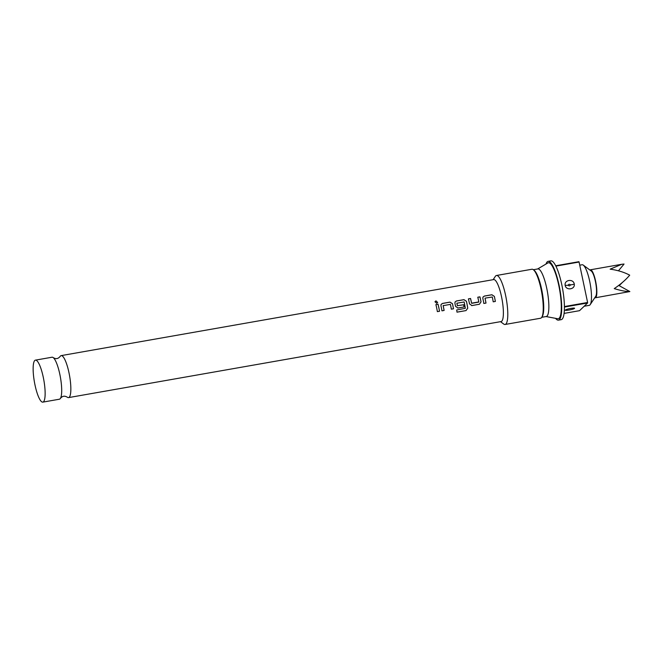 <?xml version="1.0" encoding="UTF-8"?>
<svg xmlns="http://www.w3.org/2000/svg" width="663" height="663" viewBox="0 0 663 663"><rect width="100%" height="100%" fill="white"/><g stroke="black" fill="none" stroke-linecap="round" stroke-linejoin="round"><path stroke-width="0.99" d="M437.638 302.543L435.964 300.944L434.969 301.822M436.677 303.298L437.671 302.461L435.981 300.869L434.986 301.731L436.677 303.298M35.446 360.133L52.012 357.224A21.315 4.79 80 0 1 53.355 357.722A21.315 4.79 80 0 1 59.827 374.288A21.315 4.79 80 0 1 60.482 398.289A21.315 4.79 80 0 1 59.388 399.217L42.83 402.126A21.315 4.79 80 0 1 35.015 385.062A21.315 4.79 80 0 1 35.446 360.133A21.315 4.79 80 0 1 43.261 377.197A21.315 4.79 80 0 1 42.83 402.126M494.358 296.353A21.315 4.79 80 0 1 494.689 297.844A21.175 4.765 80 0 0 494.333 296.386L491.888 294.745L484.363 296.063L482.995 297.041L482.83 298.375A21.315 4.79 80 0 1 483.161 299.867A21.315 4.79 80 0 1 483.849 303.463L485.996 303.082A21.315 4.79 80 0 0 485.308 299.494A21.315 4.79 80 0 0 485.043 298.284L485.018 298.317A21.175 4.765 80 0 1 485.283 299.519A21.175 4.765 80 0 1 485.962 303.09L483.841 303.463M494.333 296.386L491.863 294.795L484.346 296.112L482.987 297.065M468.41 298.914L470.523 298.541A21.175 4.765 80 0 1 471.318 301.972A21.175 4.765 80 0 1 471.575 303.215L471.6 303.198A21.315 4.79 80 0 0 471.343 301.947A21.315 4.79 80 0 0 470.548 298.491L468.401 298.872A21.315 4.79 80 0 1 469.197 302.32A21.315 4.79 80 0 1 469.512 303.861L471.89 305.568L479.407 304.242L481.04 301.839A21.315 4.79 80 0 0 480.725 300.298A21.315 4.79 80 0 0 479.929 296.842L477.783 297.223A21.315 4.79 80 0 1 478.578 300.671A21.315 4.79 80 0 1 478.835 301.922L471.6 303.198M477.791 297.264L479.904 296.891A21.175 4.765 80 0 1 480.7 300.322A21.175 4.765 80 0 1 481.006 301.856L481.04 301.839M456.998 303.066L456.865 303.273A21.175 4.765 80 0 1 457.122 304.466A21.175 4.765 80 0 1 457.379 305.709L457.404 305.693A21.315 4.79 80 0 0 457.147 304.441A21.315 4.79 80 0 0 456.89 303.231L464.117 301.963A21.315 4.79 80 0 1 464.382 303.173A21.315 4.79 80 0 1 465.318 308.312L456.691 309.977A21.315 4.79 80 0 1 456.998 312.165L466.023 310.582L467.746 308.187A21.315 4.79 80 0 0 466.76 302.751A21.315 4.79 80 0 0 466.437 301.259L463.959 299.651L456.442 300.977L455.075 301.955L454.909 303.289A21.315 4.79 80 0 1 455.241 304.781A21.315 4.79 80 0 1 455.547 306.323L457.926 308.022L464.083 306.936A21.315 4.79 80 0 0 463.686 304.74L457.404 305.693M455.058 301.972L456.417 301.027L463.934 299.701L466.412 301.3A21.175 4.765 80 0 1 466.735 302.776A21.175 4.765 80 0 1 467.705 308.171L467.746 308.187M457.694 308.046L464.083 306.936M457.379 305.709L463.652 304.756A21.175 4.765 80 0 1 464.05 306.944M443.274 305.477L443.133 305.684A21.175 4.765 80 0 1 443.398 306.878A21.175 4.765 80 0 1 444.077 310.45L444.111 310.45A21.315 4.79 80 0 0 443.423 306.853A21.315 4.79 80 0 0 443.157 305.651L450.392 304.375A21.315 4.79 80 0 1 450.658 305.585A21.315 4.79 80 0 1 451.337 309.182L453.484 308.801A21.315 4.79 80 0 0 452.804 305.204A21.315 4.79 80 0 0 452.473 303.712L449.995 302.104L442.478 303.43L441.11 304.408L440.945 305.742A21.315 4.79 80 0 1 441.276 307.234A21.315 4.79 80 0 1 441.956 310.831L444.077 310.45M441.094 304.433L442.461 303.48L449.978 302.154L452.448 303.753A21.175 4.765 80 0 1 452.771 305.229A21.175 4.765 80 0 1 453.451 308.801L453.484 308.801M435.906 304.632L438.019 304.259A21.175 4.765 80 0 1 438.815 307.69A21.315 4.79 80 0 1 439.528 311.254L437.373 311.635A21.315 4.79 80 0 0 436.693 308.038A21.315 4.79 80 0 0 435.889 304.59L438.044 304.209A21.315 4.79 80 0 1 438.84 307.657A21.175 4.765 80 0 1 439.494 311.254L439.528 311.254M589.929 270.056A14.213 3.199 80 0 1 590.393 269.8A14.213 3.199 80 0 1 592.747 272.211A14.213 3.199 80 0 1 596.617 287.651A14.213 3.199 80 0 1 595.316 297.786A14.213 3.199 80 0 1 594.794 297.704M595.316 297.786L629.85 291.563C625.938 291.596 620.734 290.618 614.245 288.612C620.676 284.261 625.831 279.786 629.701 275.178C624.239 272.236 617.717 270.222 610.142 269.153L621.828 264.272L624.049 264.04L618.455 270.811M579.735 265.175L582.122 264.752A20.603 4.633 80 0 1 583.274 265.117A20.603 4.633 80 0 1 589.68 281.253A20.603 4.633 80 0 1 590.219 304.615A20.603 4.633 80 0 1 589.258 305.345L584.186 306.24M590.219 304.615L595.739 296.27A13.144 2.959 -100 0 0 595.399 281.369A13.144 2.959 -100 0 0 591.313 271.076L583.274 265.117M60.482 398.289C61.717 396.963 62.753 396.308 63.598 396.308C64.386 396.018 65.587 396.283 67.195 397.112A21.315 4.79 -100 0 0 68.538 397.609A21.315 4.79 -100 0 0 68.969 372.681A21.315 4.79 -100 0 0 61.162 355.617A21.315 4.79 -100 0 0 60.068 356.545C58.833 357.863 57.797 358.526 56.952 358.517C56.164 358.816 54.963 358.542 53.355 357.722M574.266 284.112C575.177 289.632 565.87 290.775 565.133 285.198C564.221 279.695 573.528 278.526 574.266 284.112A3.978 0.63 171.7 0 1 570.379 284.899C569.815 286.051 569.078 286.159 568.166 285.223C568.73 284.071 569.467 283.963 570.379 284.899M574.075 308.113A3.978 3.771 -127.5 0 1 574.39 308.486C573.056 309.571 563.94 311.096 565.464 309.977C566.799 308.892 575.915 307.359 574.39 308.486L574.498 308.245M61.162 355.617L493.695 279.579A21.315 4.79 80 0 1 501.51 296.643A21.315 4.79 80 0 1 501.079 321.572L68.538 397.609M493.139 279.678L495.336 276.363A24.871 5.594 80 0 1 496.488 275.485A24.871 5.594 80 0 1 505.604 295.391A24.871 5.594 80 0 1 505.098 324.472A24.871 5.594 80 0 1 503.714 324.033L500.524 321.671M496.488 275.485L531.95 269.244A24.871 5.594 80 0 1 533.334 269.684A24.871 5.594 80 0 1 541.066 289.159A24.871 5.594 80 0 1 541.712 317.353A24.871 5.594 80 0 1 540.56 318.24L505.098 324.472M533.334 269.684L534.105 270.255A24.158 5.437 80 0 1 541.613 289.167A24.158 5.437 80 0 1 542.243 316.558L541.712 317.353M533.384 269.717L537.875 268.929A24.158 5.437 80 0 1 546.735 288.264A24.158 5.437 80 0 1 546.246 316.516L541.746 317.304M537.652 268.963L547.87 262.946A28.426 6.39 80 0 1 558.801 285.504A28.426 6.39 80 0 1 557.674 318.737L546.022 316.558M545.997 264.048A29.843 6.713 80 0 1 548.135 261.355A29.843 6.713 80 0 1 559.075 285.239A29.843 6.713 80 0 1 558.47 320.138A29.843 6.713 80 0 1 555.536 318.331M564.089 313.4L579.528 310.682L587.609 302.983L564.42 307.052A29.843 6.713 80 0 1 561.196 319.657L558.47 320.138M548.135 261.355L550.862 260.874A29.843 6.713 80 0 1 555.718 265.772L578.907 261.694A29.843 6.713 80 0 1 579.081 262.034L555.892 266.112A29.843 6.713 80 0 1 561.801 284.759A29.843 6.713 80 0 1 564.412 306.555L587.6 302.485A29.843 6.713 80 0 1 587.609 302.983M495.344 301.441A21.175 4.765 80 0 0 494.664 297.869A21.315 4.79 80 0 1 495.377 301.441L493.222 301.814L495.377 301.441M485.159 298.118L492.277 297.016A21.315 4.79 80 0 1 492.543 298.217A21.315 4.79 80 0 1 493.222 301.814M471.675 305.593L479.407 304.242L481.006 301.856M441.956 310.831L444.111 310.45M587.6 302.485L579.081 262.034M618.72 285.413L629.85 291.563M622.499 282.363L619.176 285.662M437.373 311.627L439.494 311.254M451.337 309.173L453.451 308.801M456.998 312.132L466.023 310.582L467.705 308.171M471.774 303.314L478.719 302.096M568.166 285.223A3.978 0.63 -8.3 0 1 565.133 285.198M590.393 269.8L621.828 264.272"/></g></svg>
